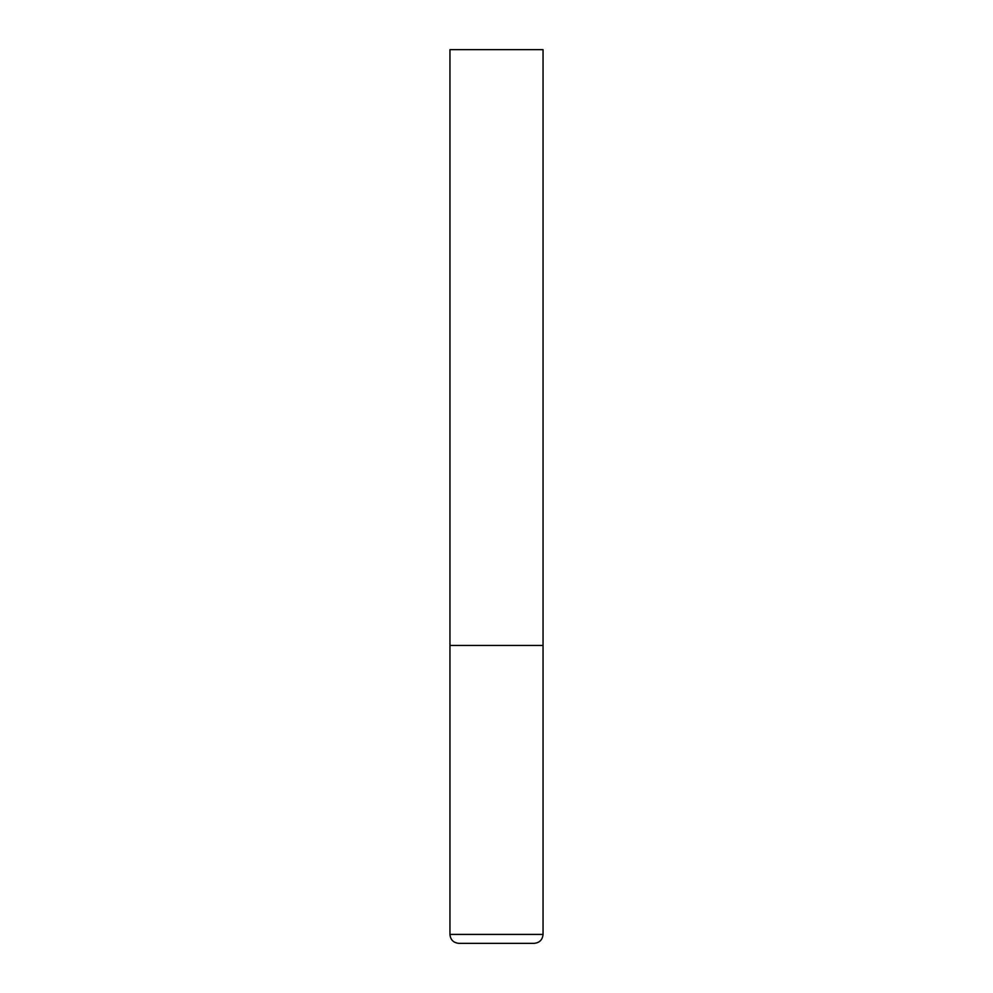 <?xml version="1.0" encoding="UTF-8"?>
<svg xmlns="http://www.w3.org/2000/svg" width="993" height="993" viewBox="0 0 993 993"><rect width="100%" height="100%" fill="white"/><g stroke="black" fill="none" stroke-linecap="round" stroke-linejoin="round"><path stroke-width="1.49" d="M543.047 934.413L543.047 645.45L449.953 645.45L543.047 645.45L543.047 49.65L449.953 49.65L449.953 934.413C450.487 939.837 453.466 942.816 458.89 943.35L534.11 943.35C539.534 942.816 542.513 939.837 543.047 934.413L449.953 934.413"/></g></svg>
